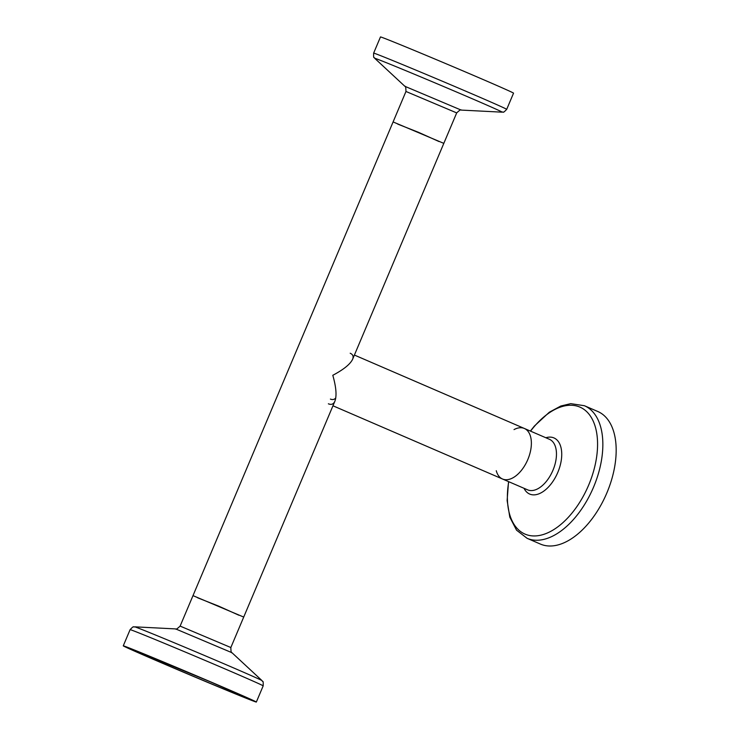 <?xml version="1.0" encoding="UTF-8"?>
<svg xmlns="http://www.w3.org/2000/svg" width="739" height="739" viewBox="0 0 739 739"><rect width="100%" height="100%" fill="white"/><g stroke="black" fill="none" stroke-linecap="round" stroke-linejoin="round"><path stroke-width="1.11" d="M197.655 597.814L218.485 606.054L238.909 615.236M397.758 124.115L418.579 132.355L439.003 141.537M330.407 399.078C332.55 399.965 334.333 399.596 335.765 397.979M328.365 403.799C331.414 405.055 333.594 404.178 334.915 401.166C336.892 395.79 336.19 387.162 332.799 375.292C343.626 369.565 350.231 364.216 352.623 359.265C353.75 356.475 352.946 354.471 350.203 353.242M514.021 429.599A27.537 15.51 113.4 0 1 524.348 428.463A27.537 15.51 113.4 0 1 527.748 459.704A27.537 15.51 113.4 0 1 502.714 479.103A27.537 15.51 113.4 0 1 502.511 479.011A27.537 15.51 -66.6 0 0 527.822 459.529A27.537 15.51 -66.6 0 0 524.348 428.463A27.537 15.51 -66.6 0 0 524.145 428.38M332.966 405.785L502.511 479.011A27.537 15.51 113.4 0 1 496.266 470.715M530.38 431.068L534.408 426.024L549.308 412.233L560.809 406.025L570.73 403.651L584.401 405.72L597.731 411.466A72.228 40.691 113.4 0 1 606.645 493.44A72.228 40.691 113.4 0 1 540.985 544.31A72.228 40.691 113.4 0 1 540.449 544.089L527.129 538.334L516.552 530.177L509.799 517.143L507.13 500.525L508.543 481.616M243.722 617.065L192.99 595.634L180.122 626.099L230.845 647.53L334.915 401.166M191.087 675.409A72.228 0.85 -157.1 0 0 256.341 702.05A72.228 0.85 -157.1 0 0 190.135 673.155A72.228 0.85 -157.1 0 0 123.265 645.84A72.228 0.85 -157.1 0 0 191.087 675.409M192.99 595.634L393.093 121.935L443.816 143.366L352.623 359.265M506.705 109.344A72.228 0.85 22.9 0 0 502.797 107.377A72.228 0.85 22.9 0 0 428.934 75.572A72.228 0.85 22.9 0 0 373.638 53.125L380.474 36.95A72.228 0.85 22.9 0 1 435.77 59.397A72.228 0.85 22.9 0 1 509.633 91.193A72.228 0.85 22.9 0 1 513.54 93.16L506.705 109.344C502.04 114.24 503.869 111.266 502.169 112.171A69.189 0.813 22.9 0 0 498.474 110.277A69.189 0.813 22.9 0 0 426.699 79.387A69.189 0.813 22.9 0 0 374.775 58.353L404.861 86.297L461.164 110.083C461.044 109.261 459.547 110.203 456.693 112.901L405.96 91.47L393.093 121.935M354.397 355.053L549.437 439.299A27.537 15.51 113.4 0 1 552.837 470.54A27.537 15.51 113.4 0 1 527.803 489.939A27.537 15.51 113.4 0 1 527.6 489.846L502.511 479.011M545.853 437.747A30.576 17.228 113.4 0 1 559.986 466.189A30.576 17.228 113.4 0 1 529.918 494.16A30.576 17.228 113.4 0 1 524.016 488.303M530.556 431.142A69.189 38.982 113.4 0 1 588.401 413.452A69.189 38.982 113.4 0 1 584.494 493.975A69.189 38.982 113.4 0 1 525.549 534.325A69.189 38.982 113.4 0 1 508.728 481.699M584.401 405.72A72.228 40.691 113.4 0 1 593.325 487.685A72.228 40.691 113.4 0 1 527.664 538.555A72.228 40.691 113.4 0 1 527.129 538.334M230.845 647.53C230.91 651.465 231.279 653.184 231.954 652.703L175.651 628.917C175.771 629.739 177.258 628.797 180.122 626.099M231.954 652.703L262.04 680.647A69.189 0.813 -157.1 0 0 198.643 653.008A69.189 0.813 -157.1 0 0 134.637 626.829L175.651 628.917M262.04 680.647C262.576 682.494 263.435 679.104 263.176 685.875A72.228 0.85 -157.1 0 0 196.971 656.98A72.228 0.85 -157.1 0 0 130.101 629.656C134.775 624.76 132.937 627.734 134.637 626.829M190.976 675.289A66.214 0.785 -157.1 0 0 242.032 695.565A66.214 0.785 -157.1 0 0 136.401 650.976A66.214 0.785 -157.1 0 0 190.976 675.289M130.101 629.656L123.265 645.84M263.176 685.875L256.341 702.05M250.151 699.306L210.43 681.857L129.547 648.362M443.816 143.366L456.693 112.901M404.861 86.297C405.535 85.816 405.896 87.535 405.96 91.47M461.164 110.083L502.169 112.171M373.638 53.125C373.38 59.896 374.239 56.506 374.775 58.353"/></g></svg>
